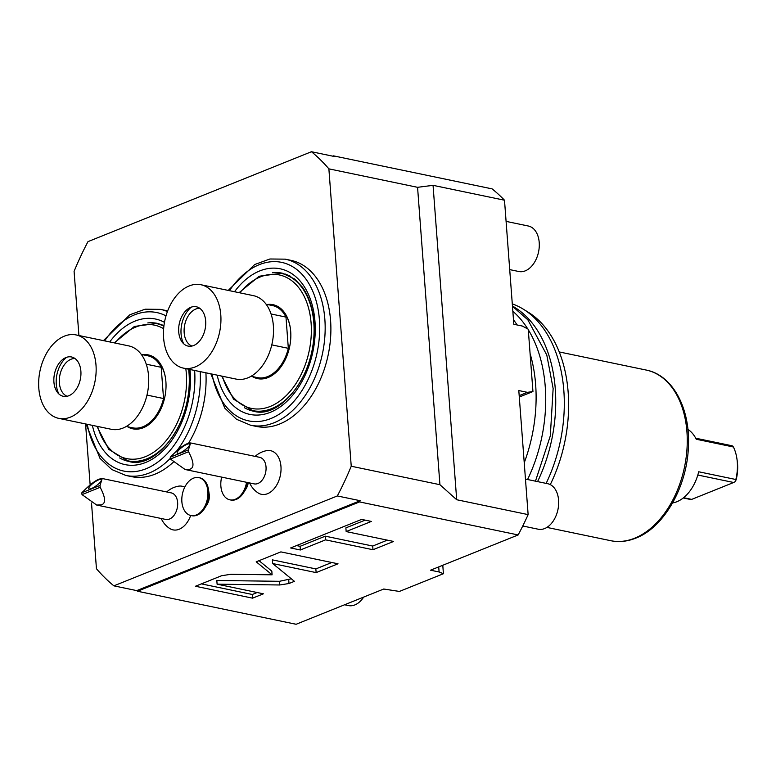 <?xml version="1.0" encoding="UTF-8"?>
<svg xmlns="http://www.w3.org/2000/svg" width="776" height="776" viewBox="0 0 776 776"><rect width="100%" height="100%" fill="white"/><g stroke="black" fill="none" stroke-linecap="round" stroke-linejoin="round"><path stroke-width="1.16" d="M78.909 335.513L74.089 271.348A245.944 161.67 101.8 0 1 87.998 241.627L311.448 151.727L334.31 156.49A245.944 161.67 101.8 0 0 333.525 155.86L492.12 188.878A245.944 161.67 101.8 0 1 504.497 200.218L433.056 185.338L417.566 187.317L328.878 168.848L351.237 466.23L439.924 484.699L456.695 499.734L433.056 185.338M332.759 156.17L333.525 155.86M311.448 151.727A245.944 161.67 101.8 0 1 328.878 168.848M456.695 499.734L528.136 514.614L518.804 390.551L527.379 392.336L532.947 391.55L528.252 329.228L522.393 326.065L513.819 324.281L504.497 200.218M439.924 484.699L417.566 187.317M528.136 514.614A245.944 161.67 101.8 0 1 518.145 534.945L359.55 501.917L137.517 591.244L296.112 624.273L383.732 589.023L399.407 591.438L443.416 573.726L442.786 565.258M351.237 466.23A245.944 161.67 101.8 0 1 337.327 495.951L360.19 500.714A245.944 161.67 101.8 0 1 359.55 501.917M438.712 566.897L439.1 571.98L430.525 570.195L518.145 534.945M439.1 571.98L443.416 573.726M230.86 574.279L221.577 575.743L195.436 586.258L252.588 598.16L263.404 593.815L217.105 584.173L279.709 584.978L289.002 583.513L294.424 581.331L272.667 563.541L316.133 572.601L338.016 563.793L280.863 551.891L256.196 561.814L272.095 574.812L230.86 574.279M325.561 539.853L372.984 549.728L393.577 541.444L346.164 531.57L371.374 521.423L361.635 519.396L290.622 547.963L300.36 549.99L325.561 539.853L325.29 536.168L372.703 546.042L387.37 540.144M137.517 591.244A245.944 161.67 101.8 0 1 136.741 590.614L113.878 585.851A245.944 161.67 101.8 0 1 96.447 568.73L91.51 502.984M90.152 484.922L85.564 423.938M113.878 585.851L337.327 495.951M255.139 456.385A23.241 23.241 0 0 1 266.692 450.643A22.291 14.647 101.8 0 1 281.038 468.103A22.291 14.647 101.8 0 1 267.594 493.681A22.291 14.647 101.8 0 1 257.913 492.808A23.241 23.241 0 0 1 249.61 482.934M166.743 491.955A23.241 23.241 0 0 1 178.296 486.212A22.291 14.647 101.8 0 1 184.736 487.183M190.692 515.487A22.291 14.647 101.8 0 1 179.198 529.242A22.291 14.647 101.8 0 1 169.517 528.369A23.241 23.241 0 0 1 161.214 518.494M248.233 482.643A10.457 6.877 101.8 0 1 246.128 488.667L243.664 492.605A19.361 12.726 101.8 0 1 230.782 500.025L229.919 499.851A19.361 12.726 101.8 0 1 220.869 486.115A19.361 12.726 -78.2 0 1 221.674 477.114M208.531 489.743L209.21 494.341A10.457 6.877 101.8 0 1 209.316 495.301A10.457 6.877 101.8 0 1 207.124 504.352L204.67 508.29A19.361 12.726 101.8 0 1 191.779 515.71L190.925 515.536A19.361 12.726 101.8 0 1 181.875 501.81A19.361 12.726 -78.2 0 1 198.821 477.618L199.674 477.793A19.361 12.726 -78.2 0 1 208.531 489.743A19.361 12.726 -78.2 0 1 208.725 491.528A19.361 12.726 101.8 0 1 204.67 508.29M360.19 500.714L136.741 590.614M190.624 442.95L259.698 457.336A13.561 8.914 101.8 0 1 266.032 469.664A13.561 8.914 101.8 0 1 257.904 483.496A13.561 8.914 -78.2 0 1 254.169 483.885L185.095 469.499L170.41 459.043A13.561 8.914 -78.2 0 1 170.274 457.2C177.801 449.508 183.621 444.949 187.734 443.513L190.624 442.95L188.422 449.896A13.561 8.914 101.8 0 1 188.558 451.739C194.039 462.137 194.407 467.986 189.674 469.286L185.095 469.499M188.558 451.739L170.41 459.043M188.422 449.896L170.274 457.2M179.799 453.009A7.75 1.94 143.8 0 1 177.2 453.223A7.75 1.94 143.8 0 1 180.013 448.926A7.75 1.94 143.8 0 1 187.094 444.279A7.75 1.94 143.8 0 1 189.693 444.066A7.75 1.94 143.8 0 1 186.87 448.363A7.75 1.94 143.8 0 1 179.799 453.009M102.228 478.52L171.292 492.905A13.561 8.914 101.8 0 1 177.636 505.234A13.561 8.914 101.8 0 1 169.498 519.057A13.561 8.914 -78.2 0 1 165.773 519.445L96.699 505.06L82.013 494.603A13.561 8.914 -78.2 0 1 81.868 492.76C89.405 485.068 95.225 480.509 99.338 479.083L102.228 478.52L100.026 485.456A13.561 8.914 101.8 0 1 100.162 487.299C105.633 497.697 106.011 503.546 101.278 504.846L96.699 505.06M100.162 487.299L82.013 494.603M100.026 485.456L81.868 492.76M91.393 488.57A7.75 1.94 143.8 0 1 88.803 488.783A7.75 1.94 143.8 0 1 91.617 484.496A7.75 1.94 143.8 0 1 98.697 479.84A7.75 1.94 143.8 0 1 101.297 479.626A7.75 1.94 143.8 0 1 98.474 483.923A7.75 1.94 143.8 0 1 91.393 488.57M247.408 482.478A19.361 12.726 101.8 0 1 243.664 492.605M246.555 482.294A19.361 12.726 101.8 0 1 229.919 499.851M190.925 515.536A19.361 12.726 101.8 0 0 207.871 491.344A19.361 12.726 -78.2 0 0 198.821 477.618M205.912 372.81A84.826 55.756 101.8 0 1 188.549 443.222M173.252 462.234A84.826 55.756 101.8 0 1 131.542 476.639L125.828 475.445A84.826 55.756 101.8 0 0 170.332 458.315M167.655 310.904A84.826 55.756 -78.2 0 0 166.132 310.555L160.419 309.362A84.826 55.756 101.8 0 1 167.403 311.564M160.952 324.349A70.49 46.337 -78.2 0 0 159.643 324.261M131.076 461.477A70.49 46.337 -78.2 0 0 132.308 461.924M137.847 461.836A70.102 46.085 101.8 0 1 129.834 461.245L127.691 460.798A70.102 46.085 101.8 0 0 189.034 373.237A70.102 46.085 101.8 0 0 188.646 369.211M163.94 325.697A70.102 46.085 -78.2 0 0 158.411 323.98L156.277 323.534A70.102 46.085 101.8 0 1 163.881 326.201M142.58 354.71A37.762 24.822 -78.2 0 1 165.511 378.203A37.762 24.822 -78.2 0 1 165.899 381.676A37.762 24.822 101.8 0 1 157.984 414.365A37.762 24.822 101.8 0 1 127.584 426.751M158.023 414.297A37.471 24.628 101.8 0 1 128.7 426.984M165.55 378.455A36.792 24.182 -78.2 0 0 163.319 370.045L162.136 367.067A37.471 24.628 101.8 0 0 143.706 354.942M164.502 398.612L163.542 398.534L161.195 367.3L162.136 367.067M146.994 395.091L163.542 398.534A36.792 24.182 101.8 0 1 132.764 427.838L126.294 426.49M76.087 334.931L128.661 345.873A42.602 28.004 -78.2 0 1 148.575 376.079A42.602 28.004 101.8 0 1 111.288 429.293L58.714 418.351A42.602 28.004 101.8 0 1 38.8 388.145A42.602 28.004 -78.2 0 1 76.087 334.931A42.602 28.004 -78.2 0 1 96.001 365.127A42.602 28.004 101.8 0 1 58.714 418.351M80.879 371.209A20.089 13.202 101.8 0 1 72.944 393.112A20.089 13.202 101.8 0 1 57.356 392.268A20.089 13.202 101.8 0 1 53.913 382.064A20.089 13.202 -78.2 0 1 64.427 358.289A20.089 13.202 -78.2 0 1 80.879 371.209M66.561 357.319A23.978 15.762 -78.2 0 0 56.279 384.149A23.978 15.762 -78.2 0 0 58.927 394.014M67.143 396.255A19.361 12.726 101.8 0 1 59.374 382.898A19.361 12.726 -78.2 0 1 74.991 358.541M146.257 364.186L161.195 367.3A36.792 24.182 -78.2 0 0 147.77 355.786L141.3 354.438M285.209 259.155L290.922 260.348A84.826 55.756 -78.2 0 1 330.576 320.478A84.826 55.756 101.8 0 1 256.342 426.431L250.629 425.238A84.826 55.756 101.8 0 0 324.853 319.295A84.826 55.756 101.8 0 0 285.209 259.155L269.932 258.99L254.693 264.529L228.231 290.418M285.752 274.141A70.49 46.337 -78.2 0 0 284.443 274.054M255.867 411.27A70.49 46.337 -78.2 0 0 257.099 411.716M262.647 411.629A70.102 46.085 101.8 0 1 254.625 411.037L252.481 410.591A70.102 46.085 101.8 0 0 313.834 323.029A70.102 46.085 101.8 0 0 281.067 273.327L259.174 276.237L239.086 292.678M290.796 276.431A70.102 46.085 -78.2 0 0 283.211 273.773L281.067 273.327M267.38 304.502A37.762 24.822 -78.2 0 1 290.311 327.996A37.762 24.822 -78.2 0 1 290.699 331.468A37.762 24.822 101.8 0 1 282.784 364.157A37.762 24.822 101.8 0 1 252.375 376.544M282.823 364.089A37.471 24.628 101.8 0 1 253.49 376.777M290.35 328.248A36.792 24.182 -78.2 0 0 288.119 319.838L286.926 316.86A37.471 24.628 101.8 0 0 268.496 304.735M289.303 348.405L288.332 348.327L285.985 317.093L286.926 316.86M271.794 344.884L288.332 348.327A36.792 24.182 101.8 0 1 257.564 377.631L251.094 376.282M200.877 284.724L253.461 295.666A42.602 28.004 -78.2 0 1 273.375 325.871A42.602 28.004 101.8 0 1 236.088 379.086L183.505 368.144A42.602 28.004 101.8 0 1 163.6 337.938A42.602 28.004 -78.2 0 1 200.877 284.724A42.602 28.004 -78.2 0 1 220.791 314.92A42.602 28.004 101.8 0 1 183.505 368.144M205.679 321.002A20.089 13.202 101.8 0 1 197.734 342.905A20.089 13.202 101.8 0 1 182.147 342.061A20.089 13.202 101.8 0 1 178.713 331.856A20.089 13.202 -78.2 0 1 189.228 308.082A20.089 13.202 -78.2 0 1 205.679 321.002M191.362 307.112A23.978 15.762 -78.2 0 0 181.07 333.942A23.978 15.762 -78.2 0 0 183.718 343.807M191.934 346.048A19.361 12.726 101.8 0 1 184.164 332.691A19.361 12.726 -78.2 0 1 199.791 308.334M271.057 313.979L285.985 317.093A36.792 24.182 -78.2 0 0 272.56 305.579L266.1 304.231M519.183 395.624L527.379 392.336M532.947 391.55L519.289 397.04M513.479 319.79A125.683 82.615 101.8 0 1 517.146 324.979M530.086 353.584A125.683 82.615 101.8 0 1 524.236 462.777M512.839 311.263A125.101 82.237 101.8 0 1 527.806 328.985M528.301 329.781A125.101 82.237 101.8 0 1 527.573 479.519M512.451 306.045A125.101 82.237 101.8 0 1 537.574 481.605M512.286 303.882A125.101 82.237 101.8 0 1 523.46 309.265L528.446 312.359A123.025 80.869 101.8 0 1 550.271 484.612M523.46 309.265A125.101 82.237 101.8 0 1 546.139 483.39M672.598 502.926A38.732 25.462 -78.2 0 0 676.924 501.703A38.732 25.462 -78.2 0 0 698.701 471.769L735.852 479.5A38.732 25.462 -78.2 0 0 736.899 458.616A38.732 25.462 -78.2 0 0 733.407 446.986L732.224 445.802L695.723 438.207M733.407 446.986L696.256 439.245A38.732 25.462 -78.2 0 0 687.905 429.4M683.607 497.707L691.688 499.385L733.669 482.497L697.818 475.028M735.852 479.5L735.386 481.518L733.669 482.497M735.386 481.518L736.249 479.413A34.862 22.911 -78.2 0 0 737.2 460.605L736.899 458.616M691.688 499.385L690.708 499.482M363.663 597.093A23.241 15.277 101.8 0 1 348.463 605.581L344.573 604.776M506.088 221.383L528.349 226.02A23.241 15.277 -78.2 0 1 539.213 242.49A23.241 15.277 101.8 0 1 518.882 271.522L509.706 269.611M525.459 479.083L547.73 483.72A23.241 15.277 -78.2 0 1 558.594 500.2A23.241 15.277 101.8 0 1 538.253 529.222L522.752 525.992M272.095 574.812L271.823 571.136L259.029 560.679M316.133 572.601L315.851 568.915L331.798 562.503M272.667 563.541L272.386 559.865L315.851 568.915M217.105 584.173L216.824 580.487L279.438 581.302L291.31 578.789M252.588 598.16L252.307 594.484L257.186 592.515M201.372 583.872L252.307 594.484M296.558 545.577L300.079 546.314L325.29 536.168M346.164 531.57L345.883 527.884L365.156 520.133M372.984 549.728L372.703 546.042M300.36 549.99L300.079 546.314M200.198 371.617A84.826 55.756 101.8 0 1 176.87 450.74M194.64 370.462A80.947 53.214 101.8 0 1 149.7 467.103A80.947 53.214 101.8 0 1 87.281 424.297M104.653 340.877A80.947 53.214 101.8 0 1 165.986 315.861M189.994 369.492A74.36 48.878 101.8 0 1 190.188 371.723A74.36 48.878 101.8 0 1 150.466 460.178A74.36 48.878 101.8 0 1 92.354 425.355M109.726 341.935A74.36 48.878 101.8 0 1 164.464 322.341M188.869 369.26L189.179 372.616C194.301 419.273 157.547 470.217 128.748 461.419A70.49 46.337 101.8 0 1 119.659 457.956M147.779 322.932A70.49 46.337 101.8 0 1 157.499 323.398L163.959 325.571M185.813 368.619A68.172 44.814 101.8 0 1 186.308 373.46A68.172 44.814 101.8 0 1 151.369 453.698A68.172 44.814 101.8 0 1 97.621 426.451M114.993 343.031A68.172 44.814 101.8 0 1 163.629 328.704M229.453 290.67A80.947 53.214 101.8 0 1 285.199 263.316A80.947 53.214 101.8 0 1 319.402 319.741A80.947 53.214 101.8 0 1 274.675 416.809A80.947 53.214 101.8 0 1 212.081 374.09M234.527 291.727A74.36 48.878 101.8 0 1 284.86 270.135A74.36 48.878 101.8 0 1 314.978 321.516A74.36 48.878 101.8 0 1 275.267 409.97A74.36 48.878 101.8 0 1 217.154 375.147M272.58 272.725A70.49 46.337 101.8 0 1 282.289 273.191L294.618 279.001L302.407 287.178C308.935 296.325 312.786 308.072 313.979 322.409C319.101 369.066 282.348 420.01 253.548 411.212A70.49 46.337 101.8 0 1 244.459 407.749M239.784 292.824A68.172 44.814 101.8 0 1 311.108 323.252A68.172 44.814 101.8 0 1 276.159 403.491A68.172 44.814 101.8 0 1 222.421 376.244M610.663 540.688C618.967 542.366 627.347 541.512 635.825 538.117C664.615 527.234 687.827 485.32 688.467 444.793C689.922 407.545 672.307 375.012 646.195 370.055A87.145 57.288 101.8 0 1 686.964 449.314A87.145 57.288 101.8 0 1 634.661 538.205A87.145 57.288 101.8 0 1 610.663 540.688L546.915 527.408M289.002 583.513L288.72 579.827M279.709 584.978L279.438 581.302M86.058 424.045L99.988 458.335L111.754 469.509L125.828 475.445M103.431 340.625L129.893 314.736L145.141 309.197L160.419 309.362M96.913 426.305L108.776 449.391L127.691 460.798M114.285 342.885L134.384 326.444L156.277 323.534M210.859 373.838L224.788 408.127L236.554 419.302L250.629 425.238M221.713 376.098L233.576 399.184L252.481 410.591M535.469 481.168L550.31 435.889L553.143 388.563L546.789 355.01L527.845 319.819L512.47 306.277M646.195 370.055L559.205 351.935M683.268 497.969L690.853 499.55"/></g></svg>

